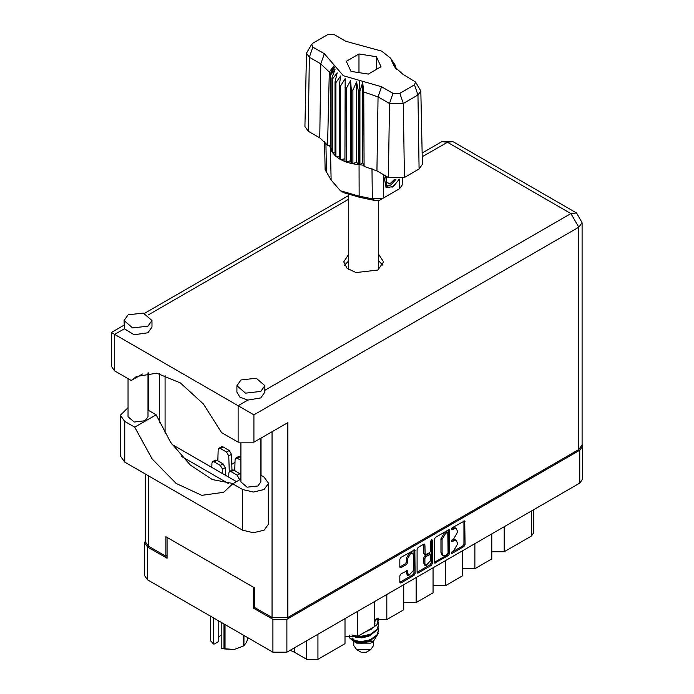 <?xml version="1.0" encoding="UTF-8"?>
<svg xmlns="http://www.w3.org/2000/svg" width="694" height="694" viewBox="0 0 694 694"><rect width="100%" height="100%" fill="white"/><g stroke="black" fill="none" stroke-linecap="round" stroke-linejoin="round"><path stroke-width="1.04" d="M412.704 553.335L411.577 552.684L409.477 552.892L406.511 558.028L407.647 558.679L410.605 553.543L412.704 553.335L413.572 555.252L413.572 570.416L408.514 575.76L407.317 570.598L400.941 573.903L399.831 575.82L399.831 582.283L400.152 583.003L400.941 582.925L414.014 575.378L415.125 573.452L414.795 549.709L400.941 557.334L399.831 559.251L399.831 567.059L400.152 567.779L400.941 567.701L406.537 564.465L407.647 562.548L407.647 558.679M431.581 539.646L432.353 540.088L431.581 539.646L430.801 540.99L430.801 550.715L429.69 552.632L425.196 554.853L424.875 544.79L424.546 544.079L423.765 544.157L424.875 544.79M434.297 539.359L434.618 563.103L448.48 555.478L449.582 553.56L449.582 530.528L449.261 529.808L448.48 529.886L435.398 537.434L434.297 539.359M582.639 446.233L582.639 479.086L579.742 483.128L286.9 652.195L272.907 652.195L147.596 579.846L144.699 575.812L144.699 542.96L147.596 547.002L167.072 558.245L167.072 537.382L253.431 587.245L253.431 608.1L272.907 619.343L286.9 619.343L579.742 450.276L582.639 446.233L582.11 444.394M453.685 550.68L452.158 551.557L451.612 553.404L452.158 553.352L463.93 546.551L465.041 544.634L464.72 520.882L452.158 527.761L451.612 529.609L456.192 528.42L457.233 530.719L457.233 532.636L453.685 538.778L452.158 539.663L451.612 541.502L456.192 540.322L457.233 542.621L457.233 544.538L453.685 550.68M417.059 572.307L430.115 564.777L431.243 565.428L432.353 563.511L432.353 540.088M431.243 565.428L418.17 572.975L417.389 573.053L417.059 572.333L417.059 549.301L418.17 547.384L423.765 544.157M234.997 462.386L231.77 464.243M254.62 607.415L253.431 608.1M145.228 541.112L144.699 542.96M504.217 526.729L504.217 551.756L531.309 536.115L531.309 511.088M491.803 533.903L491.803 558.93L474.87 568.707L462.447 568.707M504.217 551.756L491.803 551.756M474.87 543.671L474.87 568.707M462.447 550.845L462.447 575.873L445.513 585.649L433.099 585.649M445.513 560.622L445.513 585.649M433.099 567.787L433.099 592.823L416.166 602.6L416.166 577.564M403.743 584.738L403.743 609.766L386.81 619.542L386.81 594.515M403.743 602.6L416.166 602.6M374.396 601.681L374.396 626.708L357.462 636.485L357.462 611.457M374.396 619.542L386.81 619.542M345.039 618.632L345.039 643.659L317.947 659.3L306.661 659.3L306.661 640.788M345.039 636.485L357.462 636.485M294.499 647.814L294.499 652.273L306.661 659.3M533.651 509.734L533.651 532.853L531.309 536.115M294.499 652.273L290.17 650.313M456.192 540.322L455.064 539.672L452.557 539.923L453.685 540.574M451.473 540.548L452.557 539.923M456.192 528.42L455.064 527.77L452.557 528.021L453.685 528.672M451.473 528.646L452.557 528.021M451.473 552.441L462.803 545.9L463.913 543.983L463.913 520.977M434.297 562.366L447.344 554.827L448.454 552.91L448.454 529.895M447.257 554.393L448.029 553.049L447.804 532.324L445.652 533.313L442.104 539.455L442.104 553.274L443.145 555.564L445.652 555.321L447.257 554.393M447.804 532.324L446.676 531.673L446.129 531.734L447.257 532.385M443.145 555.564L442.017 554.914L440.976 552.615L440.976 538.796L444.524 532.654L446.129 531.734M423.748 544.165L423.748 553.482L425.196 554.853M431.226 539.949L431.226 562.851L432.353 563.511M424.875 563.823L425.743 565.749L430.801 560.405L430.48 554.341L425.986 556.562L424.875 558.488L424.875 563.823L423.748 563.172L424.615 565.09L425.743 565.749M430.48 554.341L429.352 553.691L428.562 553.769L429.69 554.419M423.748 563.172L423.748 557.829L424.849 555.911L428.562 553.769M430.115 564.777L431.226 562.851M408.514 575.76L407.378 575.109L406.511 573.183L406.511 570.685M400.941 567.701L399.831 567.033L405.409 563.814L406.511 561.897L406.511 558.028M400.941 582.925L399.831 582.257L412.887 574.719L413.997 572.802L413.997 549.795L415.125 550.42M240.913 479.06L232.733 483.787L242.648 489.513L253.371 492.072L264.102 489.513L268.543 483.319L264.102 477.125L260.866 475.26M242.648 489.513L242.648 530.181L253.371 532.749L264.102 530.181L268.543 523.987L268.543 483.319M128.121 314.798L124.026 320.507L132.649 327.958L147.874 326.206L151.969 320.507L143.346 313.055L128.121 314.798M124.026 320.507L124.365 328.774L134.089 334.768L147.874 332.73L151.969 327.021L151.969 320.507M241.009 379.982L236.923 385.682L245.546 393.134L260.771 391.381L264.856 385.682L256.233 378.23L241.009 379.982M236.923 385.682L236.923 392.197L239.994 397.246L247.862 400.074L260.771 397.905L264.856 392.197L264.856 385.682M348.744 254.264L343.712 261.907L347.078 268.309L356.031 272.551L377.779 270.061L383.626 261.907L378.594 254.264M378.594 260.779L382.81 265.169M260.866 438.192L260.866 481.888L257.942 485.956L247.073 487.205L240.913 481.888L240.913 443.362M147.978 372.921L147.978 416.704L145.055 420.781L134.185 422.03L128.017 416.704L128.017 378.62M247.862 400.074L238.137 405.695L253.935 414.812L253.935 442.191L238.137 442.191L238.137 405.695L111.361 332.495L124.026 325.182M124.365 328.774L114.631 334.387L114.631 370.891L131.227 380.468L142.513 373.953M114.631 370.891L111.361 366.328L111.361 332.495M167.072 555.573L165.883 556.25L148.499 546.213L145.228 541.658L145.228 473.933M578.839 449.495L578.839 227.233L582.11 222.67L582.11 444.932L578.839 449.495L287.81 617.521L272.005 617.521L254.62 607.484L254.62 587.931L165.883 536.696L165.883 556.25M261.048 438.088L261.048 475.364M228.569 483.597L181.767 456.574M159.447 422.603L159.447 373.693M253.935 442.191L287.81 422.637L287.81 617.521M344.528 265.169L348.744 260.779M165.094 433.533L165.094 375.263M236.454 481.636L172.069 444.464M131.227 380.468L136.466 376.512L156.644 373.19L180.388 382.941L203.403 404.021L221.542 432.614L238.137 442.191M233.167 483.536L212.277 479.537L190.312 465.075L170.603 442.347L156.159 414.804L147.978 410.085M242.648 530.181L124.79 462.135L120.348 455.941L120.348 415.272L128.017 407.664M156.159 414.804L134.705 427.192L124.79 421.466L120.348 415.272M134.705 427.192L152.203 459.029L176.224 483.432L201.807 495.343L223.633 492.289L232.733 483.787M240.913 460.356L237.348 458.292L235.743 458.135L235.084 459.506L234.737 470.61M240.913 457.225L238.458 456.565L235.743 458.135M261.048 444.863L260.866 438.842M239.517 479.875L237.235 475.173L231.137 471.651L229.541 471.495L228.881 472.866L228.742 477.177M240.913 474.427L233.843 470.09L232.247 469.933L229.541 471.495M229.246 471.746L228.76 455.854L226.504 452.037L220.414 448.515L218.81 448.359L218.15 449.729L217.803 460.833M231.952 470.107L231.475 454.284L229.22 450.467L223.121 446.953L221.525 446.789L218.81 448.359M222.687 473.681L222.557 469.213L220.293 465.396L214.203 461.874L212.607 461.718L211.948 463.089L211.809 467.4M225.498 475.303L225.264 467.652L223.008 463.835L216.91 460.313L215.314 460.157L212.607 461.718M353.767 641.256L353.767 645.611L356.673 649.653L361.184 652.265L366.154 652.265L370.665 649.653L373.572 645.611L373.572 641.456M361.184 652.265L356.673 649.653L370.665 649.653M353.992 641.334L356.673 643.138L370.665 643.138L373.155 641.698L378.109 633.457M351.971 635.019L361.331 636.901L370.449 634.975L376.972 630.126L378.586 625.051M378.195 622.345L378.594 624.713L376.972 629.449L370.449 634.299L361.331 636.216L358.139 636.094M355.666 635.687L354.278 635.314M374.396 621.859L377.545 618.371M377.033 618.493L374.396 621.182M378.586 630.49L376.972 635.557L370.449 640.406L361.331 642.332L353.116 640.996L349.62 637.899L353.116 640.319L361.331 641.646L370.449 639.729L376.972 634.88L378.594 630.143L378.195 627.775M378.586 619.621L376.972 624.695L370.449 629.545L367.95 630.43M378.516 618.207L376.972 624.019L374.396 626.613M373.71 627.107L371.429 628.426M355.658 642.557L373.155 641.698M355.102 636.233L354.669 636.719M353.767 640.258L353.767 639.096L354.053 640.449M351.502 639.504L352.344 638.02L353.133 640.328M349.247 635.14L349.62 637.899M374.994 623.021L374.396 625.693M371.758 628.938L365.304 631.956M371.758 639.799L368.809 641.612L361.895 643.329L355.796 642.635M374.994 621.659L374.396 624.34M355.007 640.961L352.344 638.02M371.758 634.368L368.809 636.181L361.895 637.899L355.658 637.153L353.038 635.531M415.567 81.953L420.833 90.966L422.403 164.322L419.089 169.024L417.979 95.017L403.301 103.493L389.508 103.493L378.03 96.865L363.708 91.981L364.107 166.36L376.929 170.871L388.406 177.499L389.508 103.493L393.021 93.36L399.796 93.36L414.474 84.885L415.567 81.953L402.988 74.345L394.244 66.529L390.548 58.166L381.596 51.061L345.794 41.328L334.317 34.7L327.542 34.7L312.864 43.175L311.771 44.147L312.864 47.088L324.35 53.707L343.348 75.759L381.544 86.733L393.021 93.36M399.796 93.36L403.301 103.493L404.411 177.499L419.089 169.024M404.411 177.499L388.406 177.499M363.665 165.233L362.684 162.717L359.926 164.756L363.665 165.233L364.107 166.36M340.537 85.856L339.401 85.206L339.401 158.857L340.537 159.516L340.537 85.856L345.17 78.622L344.953 161.563L346.297 162.058L350.557 160.782L351.381 163.515L352.882 163.827L356.56 162.058L358.347 164.617L358.347 90.966L359.058 91.027L359.718 80.461M344.953 87.912L346.297 88.407L346.297 162.058L351.381 163.515L351.381 89.864L352.882 90.177L352.882 163.827L358.347 164.617L359.058 164.678L359.058 91.027L359.926 91.096L359.926 164.756L359.067 164.678L359.154 196.15L372.296 198.866L383.227 198.111L399.597 188.664L402.199 185.09L402.347 178.445M352.882 90.177L356.56 81.883L358.347 90.966M330.57 74.926L330.57 148.577L330.57 74.926L335.002 69.435L331.923 78.084L332.478 78.951L337.206 72.905L334.994 81.883L335.853 82.655L340.65 76.019L339.401 85.206M346.297 88.407L350.557 80.617L351.381 89.864M334.994 81.883L334.994 155.534L335.853 156.306L335.853 82.655M331.923 78.084L331.923 151.734L332.478 152.602L332.478 78.951M394.86 64.759L392.336 61.228L397.011 69.877M395.415 66.424L395.415 65.618M330.327 145.61L327.533 145.246L319.726 137.846L320.836 63.839L309.359 57.212L306.505 53.16L311.771 44.147M312.864 47.088L309.359 57.212L308.249 131.227L319.726 137.846M308.249 131.227L304.935 126.516L306.505 53.16M324.532 141.403L325.139 169.778L331.133 179.972L340.442 190.781L359.154 196.15L359.83 197.348L343.894 192.767L340.442 190.781M344.953 161.563L340.537 159.516L344.953 158.831M339.401 158.857L335.853 156.306L339.401 156.219M334.994 155.534L332.478 152.602L334.994 152.853M331.923 151.734L330.57 148.577L331.923 148.889M399.31 179.191L393.377 186.434L387.026 187.666L386.124 187.293L384.502 179.035L385.448 175.79M396.17 190.642L399.597 188.664L399.744 179.121M383.582 174.715L383.227 198.111L379.774 200.106L374.838 200.445L359.83 197.348M329.485 145.506L330.327 147.666M350.956 71.369L368.323 74.05L381.032 66.719L376.382 56.691L359.015 54.002L346.306 61.341L350.956 71.369M327.533 145.246L329.294 72.107L320.836 63.839L324.35 53.707M420.833 90.966L417.979 95.017L414.474 84.885M395.875 68.671L393.481 64.768L397.011 69.695M362.684 162.717L362.684 82.543L363.708 91.981M362.684 82.543L359.926 91.096M329.294 72.107L333.857 65.904L330.327 74.015M350.557 160.782L350.557 80.617M356.56 162.058L356.56 81.883M359.015 72.618L359.015 54.002M376.382 69.4L376.382 56.691M386.072 187.267L387.026 187.666M384.502 179.035L385.5 175.825M391.997 187.276L397.567 181.368L398.764 179.269M385.812 175.998L386.567 185.515L390.93 184.968L395.892 179.408M385.638 186.964L390.93 184.968M387.018 176.701L386.072 182.088L389.811 183.919L394.6 179.33M386.124 181.793L389.811 183.919M224.995 624.539L224.995 648.942L221.256 648.448L221.256 622.379M223.98 648.786L223.98 623.949M218.168 620.592L218.168 641.82L214.004 644.223L213.353 643.885L210.36 640.484L210.36 616.081M221.256 648.448L234.112 649.48L243.23 646.123L243.23 635.062M224.995 648.942L234.112 649.48L243.23 646.123M243.976 635.496L243.976 645.689L246.422 642.384L248.079 637.864M210.629 616.246L210.629 641.074M218.168 637.734L221.256 634.828M213.353 617.816L213.353 643.885M579.742 483.128L579.742 450.276M286.9 619.343L286.9 652.195M147.596 547.002L147.596 579.846M272.907 652.195L272.907 619.343M317.947 634.273L317.947 659.3M451.386 540.999L452.158 541.45M451.386 529.106L452.158 529.548M463.93 520.96L465.041 521.602M463.913 543.983L465.041 544.634M462.803 545.9L463.93 546.551M451.386 552.901L452.158 553.352M448.48 529.886L449.582 530.528M448.454 552.91L449.582 553.56M447.344 554.827L448.48 555.478M434.297 562.383L435.398 563.025M444.524 532.654L445.652 533.313M440.976 538.796L442.104 539.455M440.976 552.615L442.104 553.274M417.059 572.333L418.17 572.975M423.748 553.482L424.875 554.133M424.849 555.911L425.986 556.562M423.748 557.829L424.875 558.488M406.537 570.668L407.647 571.309M406.511 573.183L407.647 573.843M406.511 561.897L407.647 562.548M405.409 563.814L406.537 564.465M413.997 572.802L415.125 573.452M412.887 574.719L414.014 575.378M264.856 390.262L570.936 213.552L447.43 142.244L422.238 156.792M348.744 199.221L148.212 314.998M272.005 617.521L272.005 431.763M148.499 372.878L148.499 410.388M148.499 475.824L148.499 546.213M582.11 222.67L576.523 212.997L570.936 213.552L578.839 227.233L253.935 414.812M441.844 141.689L447.43 142.244L453.026 141.689L441.844 141.689L422.16 153.053M124.79 421.466L124.79 462.135M237.348 458.292L240.055 456.73M237.235 475.173L239.942 473.612M239.491 478.99L240.913 478.166M231.137 471.651L233.843 470.09M226.504 452.037L229.22 450.467M228.76 455.854L231.475 454.284M220.414 448.515L223.121 446.953M220.293 465.396L223.008 463.835M222.557 469.213L225.264 467.652M214.203 461.874L216.91 460.313M381.544 86.733L378.03 96.865L376.929 170.871M331.133 179.972L330.457 148.16L330.457 74.51L335.202 66.312M392.136 61.749L396.881 69.192M374.838 200.445L372.296 198.866L371.949 168.529M325.902 142.877L326.44 172.39M576.523 212.997L453.026 141.689M348.744 195.448L144.499 313.367M378.594 269.558L378.594 200.575M378.594 625.398L378.594 624.713M378.594 630.829L378.594 630.143M378.594 619.959L378.594 619.282M348.744 269.558L348.744 195.005M390.548 58.166L395.033 65.01M396.153 190.65L399.597 188.664"/></g></svg>

